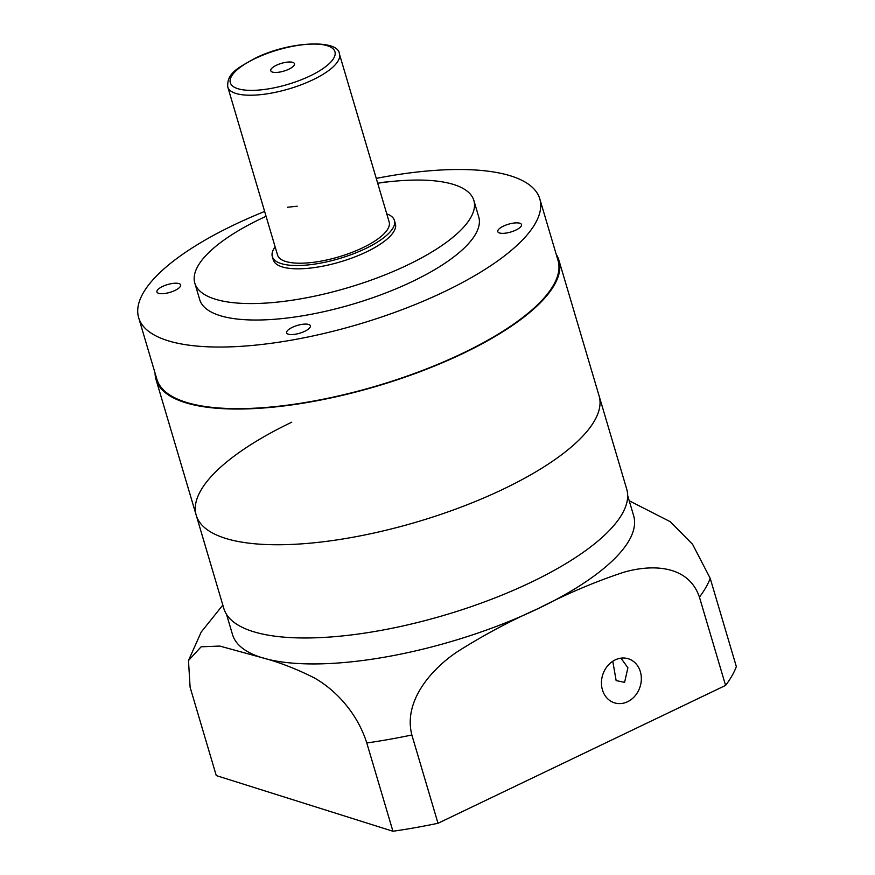 <?xml version="1.0" encoding="UTF-8"?>
<svg xmlns="http://www.w3.org/2000/svg" width="875" height="875" viewBox="0 0 875 875"><rect width="100%" height="100%" fill="white"/><g stroke="black" fill="none" stroke-linecap="round" stroke-linejoin="round"><path stroke-width="1.31" d="M288.859 69.191A12.37 4.069 -16.5 0 0 294.481 63.711A12.37 4.069 -16.5 0 0 276.391 65.264A12.37 4.069 -16.5 0 0 270.769 70.733A12.37 4.069 -16.5 0 0 288.859 69.191M227.784 87.052L277.55 255.052A58.209 19.141 -16.5 0 0 362.709 247.767A58.209 19.141 -16.5 0 0 389.167 221.988L339.412 53.987C338.767 38.938 288.564 41.18 254.505 58.57C238.405 67.758 226.614 72.975 227.784 87.052A58.209 19.141 -16.5 0 0 312.955 79.767A58.209 19.141 -16.5 0 0 339.412 53.987M297.183 206.205L287.394 207.266M620.955 658.153L627.9 667.789L624.597 682.347L616.142 680.586L612.773 661.259M602.438 689.894A23.1 19.611 107.5 0 0 614.447 702.844A23.1 19.611 107.5 0 0 635.217 695.691A23.1 19.611 107.5 0 0 640.358 671.716A23.1 19.611 107.5 0 0 628.337 658.777A23.1 19.611 107.5 0 0 607.567 665.919A23.1 19.611 107.5 0 0 602.438 689.894M291.725 422.209A210.088 69.092 -16.5 0 0 196.23 515.266L223.836 608.486A210.088 69.092 -16.5 0 0 531.223 582.203A210.088 69.092 -16.5 0 0 626.719 489.147L558.906 260.214A210.088 69.092 -16.5 0 0 556.205 254.308M196.23 515.266A210.088 69.092 -16.5 0 0 503.606 488.983A210.088 69.092 -16.5 0 0 599.102 395.927A210.088 69.092 -16.5 0 1 503.606 488.983A210.088 69.092 -16.5 0 1 196.23 515.266L156.023 379.553A210.088 69.092 -16.5 0 0 463.4 353.27A210.088 69.092 -16.5 0 0 558.906 260.214M226.537 614.392L232.52 634.583A209.18 68.797 -16.5 0 0 261.384 657.486A209.18 68.797 -16.5 0 0 538.562 608.409A209.18 68.797 -16.5 0 0 633.653 515.758L627.67 495.567M438.003 823.277L725.583 685.409A272.847 89.731 -16.5 0 0 736.345 666.63L710.205 578.342A272.847 89.731 163.5 0 1 699.431 597.122C688.122 563.938 650.125 564.342 622.869 572.534C594.212 582.094 566.114 594.048 538.562 608.409C510.508 620.725 483.306 635.25 456.969 651.984C432.447 668.434 402.97 700.448 411.852 734.989A272.847 89.731 163.5 0 1 366.789 742.973C355.983 708.914 330.859 686.842 313.622 677.545C295.608 668.555 278.184 661.861 261.384 657.486L219.756 646.067L201.13 646.8L188.475 660.537L190.116 687.291L216.267 775.578L392.941 831.25A272.847 89.731 -16.5 0 0 438.003 823.277L411.852 734.989M725.583 685.409L699.431 597.122M392.941 831.25L366.789 742.973M629.202 500.752L670.239 521.686L692.595 544.327L710.205 578.342M304.741 331.297A12.37 4.069 -16.5 0 0 310.363 325.817A12.37 4.069 -16.5 0 0 292.261 327.37A12.37 4.069 -16.5 0 0 286.639 332.85A12.37 4.069 -16.5 0 0 304.741 331.297M175.022 290.423A12.37 4.069 -16.5 0 0 180.644 284.944A12.37 4.069 -16.5 0 0 162.542 286.486A12.37 4.069 -16.5 0 0 156.92 291.966A12.37 4.069 -16.5 0 0 175.022 290.423M387.089 181.978A12.37 4.069 -16.5 0 0 380.887 182.777M515.889 230.07A12.37 4.069 -16.5 0 0 521.511 224.591A12.37 4.069 -16.5 0 0 503.409 226.144A12.37 4.069 -16.5 0 0 497.788 231.623A12.37 4.069 -16.5 0 0 515.889 230.07M275.144 246.914A63.667 20.934 -16.5 0 0 272.322 256.594L273.295 259.897A63.667 20.934 -16.5 0 0 366.439 251.923A63.667 20.934 -16.5 0 0 395.38 223.727L394.406 220.434A63.667 20.934 -16.5 0 0 386.761 213.85M272.322 256.594A63.667 20.934 -16.5 0 0 365.466 248.631A63.667 20.934 -16.5 0 0 394.406 220.434M266.066 216.289A145.512 47.852 -16.5 0 0 260.958 218.684A145.512 47.852 -16.5 0 0 194.819 283.139L199.697 299.611A145.512 47.852 -16.5 0 0 412.595 281.4A145.512 47.852 -16.5 0 0 478.745 216.956L473.867 200.484A145.512 47.852 -16.5 0 0 377.694 183.225M194.819 283.139A145.512 47.852 -16.5 0 0 407.717 264.939A145.512 47.852 -16.5 0 0 473.867 200.484M264.644 211.455A209.18 68.797 -16.5 0 0 233.734 225.039A209.18 68.797 -16.5 0 0 138.655 317.691L156.898 379.291A209.18 68.797 -16.5 0 0 462.952 353.117A209.18 68.797 -16.5 0 0 558.031 260.466L539.788 198.866A209.18 68.797 -16.5 0 0 376.261 178.391M138.655 317.691A209.18 68.797 -16.5 0 0 444.697 291.517A209.18 68.797 -16.5 0 0 539.788 198.866M155.072 373.133A210.088 69.092 -16.5 0 0 156.023 379.553M255.106 58.548A54.567 17.948 -16.5 0 0 237.836 88.692A54.567 17.948 -16.5 0 0 310.144 75.895A54.567 17.948 -16.5 0 0 327.414 45.752A54.567 17.948 -16.5 0 0 255.106 58.548M222.83 605.084L201.195 632.056L188.475 660.537"/></g></svg>

